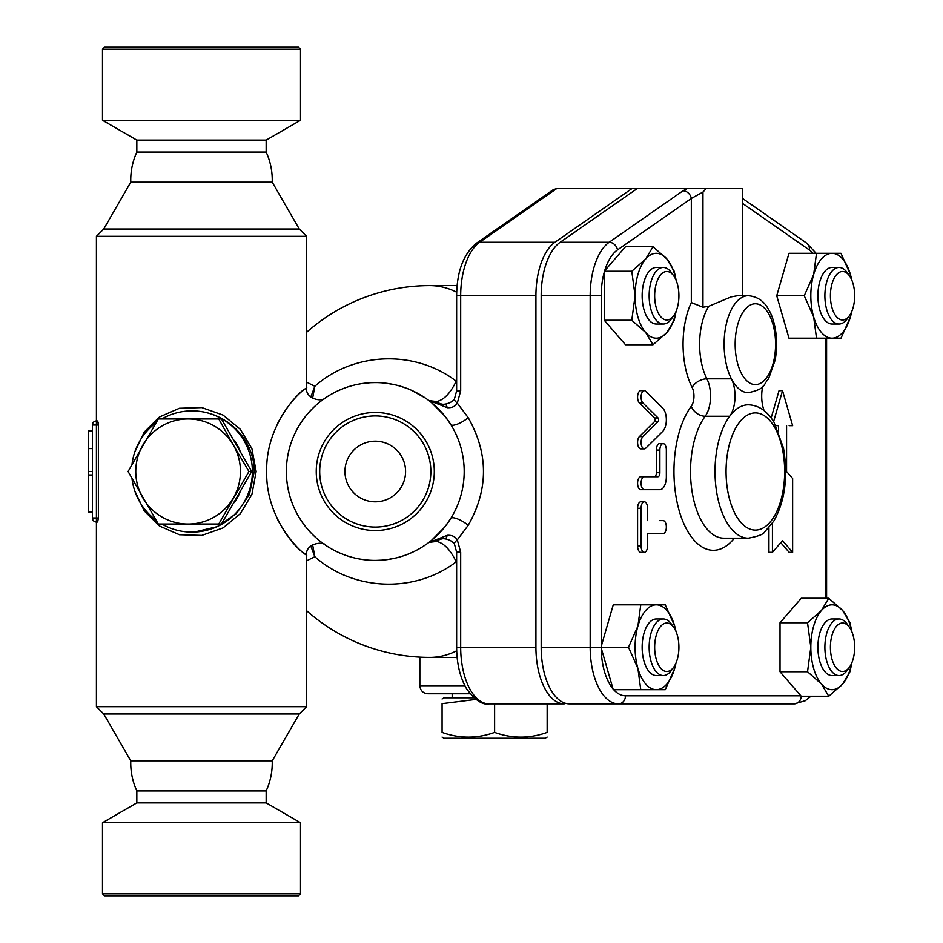 <?xml version="1.0" encoding="UTF-8"?>
<svg xmlns="http://www.w3.org/2000/svg" width="943" height="943" viewBox="0 0 943 943"><rect width="100%" height="100%" fill="white"/><g stroke="black" fill="none" stroke-linecap="round" stroke-linejoin="round"><path stroke-width="1.41" d="M201.496 47.15L298.495 47.15L300.511 49.166L102.481 49.166L104.496 47.15L201.496 47.15M136.829 152.059L266.162 152.059C270.5 161.63 272.527 171.661 272.221 182.164L130.771 182.164C130.464 171.661 132.492 161.63 136.829 152.059L136.829 140.106L102.481 120.268L300.511 120.268L300.511 49.166M136.829 140.106L266.162 140.106L300.511 120.268M102.481 893.834L104.496 895.85L298.495 895.85L300.511 893.834L300.511 822.732L102.481 822.732L102.481 893.834L300.511 893.834M102.481 822.732L136.829 802.894L266.162 802.894L300.511 822.732M136.829 802.894L136.829 790.941L266.162 790.941L266.162 802.894M266.162 790.941C270.5 781.37 272.527 771.339 272.221 760.836L130.771 760.836C130.464 771.339 132.492 781.37 136.829 790.941M405.584 471.5A30.306 30.306 0 0 1 360.12 497.751A30.306 30.306 0 0 1 360.12 445.249A30.306 30.306 0 0 1 405.584 471.5M442.078 698.987L444.094 697.82L473.952 697.82M475.932 699.4L442.078 703.678C442.078 697.36 442.078 697.36 442.078 703.678C442.078 697.36 442.078 697.36 442.078 703.678L442.078 732.381C459.595 738.699 477.099 738.699 494.615 732.381C512.132 738.699 529.648 738.699 547.152 732.381C547.152 738.699 547.152 738.699 547.152 732.381C547.152 738.699 547.152 738.699 547.152 732.381L547.152 703.879M442.078 732.381C442.078 738.699 442.078 738.699 442.078 732.381C442.078 738.699 442.078 738.699 442.078 732.381M547.152 737.072L545.137 738.239L444.094 738.239L442.078 737.072M494.615 703.879L494.615 732.381M427.933 693.777L470.062 693.777L427.933 693.777C423.018 693.305 420.33 690.606 419.847 685.691L464.852 685.691M218.741 524.037L158.306 524.037L128.083 471.5L158.306 418.963L188.117 418.963A52.537 52.336 -90 0 0 142.782 497.774A52.537 52.336 -90 0 0 233.44 497.774A52.537 52.336 -90 0 0 233.44 445.226L248.952 471.5L218.741 524.037L221.44 524.037L251.663 471.5L221.44 418.963L218.741 418.963L233.44 445.226A52.537 52.336 -90 0 0 188.117 418.963L218.741 418.963M251.663 471.5L248.952 471.5M239.923 492.588A52.537 52.336 90 0 1 234.159 502.619M234.159 440.381A52.537 52.336 90 0 1 239.923 450.412M673.785 275.945L671.451 272.657A28.29 14.145 90 0 0 663.294 267.458A28.29 14.145 90 0 0 649.149 295.748A28.29 14.145 90 0 0 663.294 324.038A28.29 14.145 90 0 0 671.451 318.852L673.785 315.551A24.247 12.129 -90 0 1 666.795 319.995A24.247 12.129 -90 0 1 655.232 288.405A24.247 12.129 -90 0 1 673.785 275.945A24.247 12.129 -90 0 1 673.785 315.551M663.294 324.038L656.293 324.038A28.29 14.145 -90 0 1 642.148 295.748A28.29 14.145 -90 0 1 656.293 267.458L663.294 267.458M849.537 275.945L847.203 272.657A28.29 14.145 90 0 0 839.034 267.458A28.29 14.145 90 0 0 824.889 295.748A28.29 14.145 90 0 0 839.034 324.038A28.29 14.145 90 0 0 847.203 318.852L849.537 315.551A24.247 12.129 -90 0 1 836.971 317.284A24.247 12.129 -90 0 1 830.418 295.748A24.247 12.129 -90 0 1 836.971 274.213A24.247 12.129 -90 0 1 849.537 275.945A24.247 12.129 -90 0 1 849.537 315.551M839.034 324.038L832.044 324.038A28.29 14.145 -90 0 1 817.899 295.748A28.29 14.145 -90 0 1 832.044 267.458L839.034 267.458M849.537 627.449L847.203 624.148A28.29 14.145 90 0 0 839.034 618.962A28.29 14.145 90 0 0 824.889 647.252A28.29 14.145 90 0 0 839.034 675.542A28.29 14.145 90 0 0 847.203 670.343L849.537 667.055A24.247 12.129 -90 0 1 830.983 654.595A24.247 12.129 -90 0 1 842.535 623.005A24.247 12.129 -90 0 1 849.537 627.449A24.247 12.129 -90 0 1 849.537 667.055M839.034 618.962L832.044 618.962A28.29 14.145 -90 0 0 817.899 647.252A28.29 14.145 -90 0 0 832.044 675.542L839.034 675.542M635.075 295.748L631.786 271.254L645.684 258.995A42.435 21.218 90 0 0 635.075 295.748A42.435 21.218 90 0 0 645.684 332.502L631.786 320.255L635.075 295.748M653.004 246.748L666.901 258.995A42.435 21.218 90 0 0 645.684 258.995L653.004 246.748L625.492 246.748L604.663 270.794A48.553 24.27 -90 0 1 617.5 249.907L691.325 198.443A8.086 6.613 -124.9 0 0 682.991 190.804L609.166 242.268A56.627 28.314 90 0 0 590.177 295.748L590.177 647.252A56.627 28.314 90 0 0 618.49 703.879L794.242 703.879A8.086 7.002 -90 0 0 801.232 696.24L828.756 696.252L821.436 684.005A42.435 21.218 90 0 0 842.653 684.005A42.435 21.218 90 0 0 851.729 663.07M675.978 279.93A42.435 21.218 90 0 0 666.901 258.995L674.221 271.254L676.155 280.342M676.155 311.155L674.221 320.255L666.901 332.502L653.004 344.749L645.684 332.502A42.435 21.218 90 0 0 666.901 332.502A42.435 21.218 90 0 0 675.978 311.567M832.044 253.313L841.003 253.313L850.409 274.531A42.435 21.218 90 0 0 832.044 253.313A42.435 21.218 90 0 0 813.668 274.531L816.508 253.313L832.044 253.313M851.765 311.496L850.409 316.966A42.435 21.218 90 0 0 851.729 311.567M851.729 279.93A42.435 21.218 90 0 0 850.409 274.531L851.765 280M841.003 338.183L832.044 338.183A42.435 21.218 90 0 0 850.409 316.966L841.003 338.183M813.668 316.966L804.261 295.748L813.668 274.531A42.435 21.218 90 0 0 813.668 316.966A42.435 21.218 90 0 0 832.044 338.183L816.508 338.183L813.668 316.966M851.906 662.658L849.973 671.746L842.653 684.005L828.756 696.252M851.729 631.433A42.435 21.218 90 0 0 842.653 610.498L849.973 622.745L851.906 631.845M807.538 671.746L810.827 647.252A42.435 21.218 90 0 0 821.436 684.005L807.538 671.746L780.026 671.746L780.026 622.745L801.244 598.251L828.756 598.251L842.653 610.498A42.435 21.218 90 0 0 821.436 610.498L828.756 598.251M807.538 622.745L821.436 610.498A42.435 21.218 90 0 0 810.827 647.252L807.538 622.745L780.026 622.745M631.786 320.255L604.274 320.255L625.492 344.749L653.004 344.749M604.274 320.255L604.274 271.254L631.786 271.254M816.508 338.183L788.985 338.183L776.737 295.748L804.261 295.748M776.737 295.748L788.985 253.313L816.508 253.313M801.244 696.252L780.026 671.746M678.913 647.252A24.247 12.129 -90 0 1 673.785 667.055A24.247 12.129 -90 0 1 657.742 663.4A24.247 12.129 -90 0 1 657.742 631.103A24.247 12.129 -90 0 1 673.785 627.449A24.247 12.129 -90 0 1 678.913 647.252M673.785 627.449L671.451 624.148A28.29 14.145 90 0 0 663.294 618.962A28.29 14.145 90 0 0 649.149 647.252A28.29 14.145 90 0 0 663.294 675.542A28.29 14.145 90 0 0 671.451 670.343L673.785 667.055M663.294 675.542L656.293 675.542A28.29 14.145 -90 0 1 642.148 647.252A28.29 14.145 -90 0 1 656.293 618.962L663.294 618.962M656.293 689.687L640.757 689.687L637.916 668.469A42.435 21.218 90 0 0 656.293 689.687A42.435 21.218 90 0 0 674.669 668.469L665.263 689.687L656.293 689.687M628.51 647.252L637.916 626.034A42.435 21.218 90 0 0 637.916 668.469L628.51 647.252L600.986 647.252L601.21 646.474L613.245 604.817L656.293 604.817A42.435 21.218 90 0 0 637.916 626.034L640.757 604.817M675.978 631.433A42.435 21.218 90 0 0 674.669 626.034L676.013 631.504M676.013 663L674.669 668.469A42.435 21.218 90 0 0 675.978 663.07M665.263 604.817L674.669 626.034A42.435 21.218 90 0 0 656.293 604.817L665.263 604.817M613.009 688.897A48.553 24.27 -90 0 1 601.221 648.041L613.245 689.687L640.757 689.687M601.221 648.041L600.986 647.252L541.176 647.252A56.627 28.314 90 0 0 569.489 703.879L618.49 703.879A8.086 7.002 90 0 0 625.492 695.804A48.553 24.27 -90 0 1 613.693 689.687M644.317 448.868L640.816 448.868A6.471 3.23 -90 0 1 637.668 443.87A6.471 3.23 -90 0 1 639.389 436.609L654.548 421.58A2.016 1.014 90 0 0 655.114 419.765A2.016 1.014 90 0 0 654.548 417.961L639.389 402.932A6.471 3.23 -90 0 1 637.668 395.659A6.471 3.23 -90 0 1 640.816 390.673L644.317 390.673A6.471 3.23 90 0 0 641.169 395.659A6.471 3.23 90 0 0 642.89 402.932L658.049 417.961A2.016 1.014 -90 0 1 658.615 419.765A2.016 1.014 -90 0 1 658.049 421.58L642.89 436.609A6.471 3.23 90 0 0 641.169 443.87A6.471 3.23 90 0 0 644.317 448.868A6.471 3.23 90 0 0 645.755 448.196L662.752 431.364A12.931 6.471 90 0 0 666.347 419.765A12.931 6.471 90 0 0 662.752 408.178L645.755 391.345A6.471 3.23 90 0 0 644.317 390.673M644.317 552.327L640.816 552.327A6.471 3.23 -90 0 1 637.586 545.867L637.586 508.277A6.471 3.23 -90 0 1 640.816 501.806L644.317 501.806A6.471 3.23 90 0 0 641.087 508.277L641.087 545.867A6.471 3.23 90 0 0 644.317 552.327A6.471 3.23 90 0 0 647.558 545.867L647.558 533.538L663.118 533.538A6.471 3.23 90 0 0 666.347 527.066A6.471 3.23 90 0 0 663.118 520.607L659.617 520.607M659.617 533.538L647.558 533.538M656.375 489.688L640.816 489.688A6.471 3.23 -90 0 1 637.586 483.217A6.471 3.23 -90 0 1 640.816 476.757L654.359 476.757A4.043 2.016 90 0 0 656.375 472.714L656.375 450.082A6.471 3.23 -90 0 1 659.617 443.611L663.118 443.611A6.471 3.23 90 0 0 659.876 450.082L659.876 472.714A4.043 2.016 -90 0 1 657.86 476.757L644.317 476.757A6.471 3.23 90 0 0 641.087 483.217A6.471 3.23 90 0 0 644.317 489.688L659.876 489.688A12.931 6.471 90 0 0 666.347 476.757L666.347 450.082A6.471 3.23 90 0 0 663.118 443.611M772.435 523.212L772.435 552.327L782.537 540.657L792.639 552.327L789.138 552.327L780.792 542.685M772.435 552.327L768.934 552.327L768.934 527.762M771.15 417.985L779.036 390.673L782.537 390.673L773.614 421.592M789.138 425.67L792.639 425.67L782.537 390.673M748.365 538.182L723.87 538.182A66.682 33.347 -90 0 1 691.985 491.02A66.682 33.347 -90 0 1 705.199 416.252L729.693 416.252A66.682 33.347 90 0 0 716.48 491.02A66.682 33.347 90 0 0 748.365 538.182C758.113 536.355 763.524 534.292 764.584 531.993L773.767 521.137C785.048 501.063 788.277 476.686 783.468 448.008L773.955 422.158C767.072 410.924 758.549 405.136 748.365 404.818A66.682 33.347 90 0 0 729.693 416.252A24.247 12.129 90 0 0 731.391 378.838A48.494 24.247 90 0 0 748.365 392.689C766.635 388.716 762.71 384.815 768.533 378.897L775.217 359.92C779.154 336.345 773.673 317.237 768.415 309.292C764.066 301.1 757.382 296.573 748.365 295.701L737.638 295.701L731.131 296.892L708.747 306.286L702.959 307.229L691.325 302.585L691.325 198.443L702.959 192.042L706.118 188.6L687.034 188.6L682.991 190.804M488.993 703.879A56.627 28.314 -90 0 1 460.679 647.252L456.636 647.252C456.73 663.542 460.019 677.369 466.526 688.708C475.083 700.201 482.568 705.258 488.993 703.879L564.244 703.879A56.627 28.314 -90 0 1 535.919 647.252L535.919 295.748A56.627 28.314 -90 0 1 554.92 242.268L631.904 188.6L637.162 188.6L560.166 242.268A56.627 28.314 90 0 0 541.176 295.748L541.176 647.252M637.162 188.6L687.034 188.6M742.742 295.701L742.742 188.6L706.118 188.6M792.639 552.327L792.639 478.502L786.58 471.5L786.58 425.67M775.912 425.67L778.494 425.67L778.494 431.269M640.816 489.688L644.317 489.688M640.816 476.757L644.317 476.757M647.558 520.607L647.558 508.277A6.471 3.23 90 0 0 644.317 501.806M762.71 386.465A24.247 12.129 90 0 0 764.089 410.618M456.636 380.029A154.758 77.373 90 0 0 456.212 381.184C414.531 349.264 353.26 352.045 314.832 386.3L306.569 382.127M306.569 332.337A185.901 185.901 0 0 1 429.831 285.599A185.901 101.596 90 0 1 456.695 292.212M306.569 560.873L314.832 556.7C353.33 591.013 414.602 593.689 456.212 561.816A154.758 77.373 90 0 0 456.636 562.971M456.695 650.788A185.901 101.596 90 0 1 429.831 657.401L457.131 657.401M92.379 511.919L88.336 511.919L88.336 431.081L92.379 431.081M92.379 471.5L88.336 471.5M92.379 475.001L88.336 475.001M92.379 448.585L88.336 448.585M92.379 425.022L92.379 517.978L96.422 517.978L96.422 425.022L92.379 425.022A4.043 4.043 0 0 1 96.422 420.979A4.043 4.043 0 0 0 92.379 425.022A4.043 4.043 0 0 1 96.422 420.979A4.043 4.043 0 0 0 92.379 425.022M96.422 522.021A4.043 4.043 0 0 1 92.379 517.978A4.043 4.043 0 0 0 96.422 522.021L97.671 522.021L98.378 517.978L96.422 517.978L96.422 706.684L306.569 706.684L306.569 555.203C305.143 543.074 324.015 541.129 325.406 545.101L322.589 543.109M98.155 422.181L98.378 425.022L97.671 420.979L96.422 420.979L96.422 425.022L98.378 425.022L98.378 517.978M299.898 424.35L300.569 423.289M312.616 398.276L314.832 386.3L310.801 396.991M299.898 518.65L298.353 516.092M310.801 546.009L314.832 556.7L312.616 544.724M303.74 418.692L304.719 417.395M307.666 413.765L309.068 412.15M318.758 402.861L319.547 402.225M324.581 398.453L325.229 398.017M325.347 397.934L326.443 397.192M331.476 394.127L336.498 391.486M339.056 390.308L344.973 387.915M353.519 385.298L354.32 385.098M363.479 383.377L369.939 382.752M371.719 382.658L375.903 382.587M386.159 383.259L393.243 384.426M400.091 386.123L406.362 388.198M411.596 390.343L425.305 397.993M430.751 402.013L435.418 406.02M446.852 418.751L450.778 424.539A12.931 3.772 148.1 0 0 468.223 417.714L457.296 403.121L460.679 390.838L460.679 295.748L456.636 295.748L456.636 390.838L460.679 390.838M456.636 381.326A12.129 6.13 -160.2 0 1 456.212 381.184C450.506 393.031 444.035 399.82 436.786 401.553L429.619 400.716L444.86 416.111L450.778 424.539M272.221 182.164L299.273 229.019L306.569 236.316L96.422 236.316L96.422 420.979M302.408 391.133L303.422 390.272M306.345 387.974L306.569 236.316M277.961 422.759C294.876 391.204 312.604 384.72 305.002 388.999C299.084 391.545 265.443 425.364 266.716 471.488C265.443 513.959 294.782 547.647 303.34 552.657C314.538 559.399 296.55 554.036 277.961 520.241M134.755 490.843L144.22 510.894L159.461 526.017L179.418 534.728L201.826 535.412L223.102 527.88L240.324 513.687L251.922 494.309L256.154 471.5L251.911 448.668L240.335 429.324L223.09 415.109L201.826 407.588L179.429 408.272L159.461 416.983L144.244 432.083L134.755 452.145M298.589 516.481L299.803 518.485M300.004 518.815L300.994 520.359M305.167 526.182L306.133 527.396M307.524 529.07L309.198 530.992M313.901 535.824L314.938 536.803M324.698 544.63L325.288 545.03M321.221 542.095L319.571 540.799M317.579 539.148L313.842 535.777M309.21 531.003L305.732 526.901M301.241 520.725L298.518 516.363M296.043 511.825L294.133 507.841M292.448 503.81L290.739 499.036M289.159 493.602L288.322 490.054M287.674 486.694L286.896 481.166M286.377 472.726L286.483 467.033M287.049 460.479L287.556 456.978M288.31 453.005L289.136 449.469M291.198 442.573L292.436 439.202M293.792 435.937L295.961 431.316M299.19 425.493L302.29 420.731M305.108 416.9L306.852 414.72M309.422 411.773L312.781 408.26M315.822 405.396L318.133 403.392M319.359 402.378L320.537 401.447M321.858 400.421L323.543 399.195M324.298 398.653L325.123 398.087M325.288 397.97L325.441 397.863C322.27 402.39 305.119 398.96 306.569 387.797M323.084 399.526L322.4 400.021M301.123 422.452L299.049 425.741M464.192 471.5A88.913 88.913 0 0 0 330.816 394.504A88.913 88.913 0 0 0 330.816 548.496A88.913 88.913 0 0 0 464.192 471.5M443.516 528.493L439.497 532.995M438.236 534.28L432.613 539.455M426.224 544.37L421.108 547.694M413.812 551.631L409.25 553.671M403.604 555.781L399.054 557.172M395.871 557.997L387.443 559.576M382.221 560.142L375.797 560.413M367.216 560.048L360.037 559.093M353.095 557.596L348.167 556.181M346.081 555.486L340.376 553.27M315.775 537.569L314.184 536.096M447.23 535.318L429.619 542.284L442.715 538.63L445.143 538.842A8.086 1.721 -81 0 0 445.19 538.854A8.086 1.721 -81 0 0 447.23 535.318C451.933 535.035 455.28 536.555 457.296 539.879A8.086 2.357 148.2 0 0 454.467 544.135L456.636 552.162L456.636 647.252M535.919 295.748L460.679 295.748A56.627 28.314 -90 0 1 479.669 242.268A8.086 6.613 -124.9 0 0 476.38 243.27L553.282 189.661L556.653 188.6L631.904 188.6M535.919 647.252L460.679 647.252L460.679 552.162L456.636 552.162M442.715 404.37L445.19 404.146C449.905 403.109 452.994 401.353 454.467 398.865L454.467 398.865A8.086 2.357 31.8 0 0 457.296 403.121C455.28 406.445 451.921 407.965 447.23 407.682A8.086 1.721 -99 0 0 445.19 404.146A8.086 1.721 -99 0 0 445.143 404.158L442.715 404.37L429.619 400.716L447.23 407.682M460.679 552.162L457.296 539.879L468.223 525.286A12.931 3.772 31.9 0 0 450.778 518.461L444.86 526.889L429.619 542.284L436.786 541.447C444.035 543.192 450.518 549.981 456.212 561.816A12.129 6.13 -19.8 0 1 456.636 561.674M192.042 532.123L191.983 532.123A60.623 60.387 -90 0 0 252.382 471.5A60.623 60.387 -90 0 0 191.983 410.877C225.224 410.818 254.339 438.283 254.233 471.5L249.447 494.427L236.516 513.428L217.456 526.607L194.47 532.064M161.854 418.963A60.623 60.387 -90 0 1 191.983 410.877L187.574 411.042M155.96 422.841A60.623 60.387 -90 0 0 132.02 464.345M132.02 478.655A60.623 60.387 -90 0 0 155.96 520.159M161.854 524.037A60.623 60.387 -90 0 0 191.983 532.123M299.273 229.019L103.718 229.019L96.422 236.316M272.221 760.836L299.273 713.981L103.718 713.981L96.422 706.684M434.31 471.5A59.032 59.032 0 0 0 345.763 420.378A59.032 59.032 0 0 0 345.763 522.622A59.032 59.032 0 0 0 434.31 471.5M430.845 471.5A55.566 55.566 0 0 0 347.495 423.372A55.566 55.566 0 0 0 347.495 519.628A55.566 55.566 0 0 0 430.845 471.5M601.21 646.474L601.21 295.748A48.553 24.27 -90 0 1 604.274 272.162M800.855 695.804L625.492 695.804M825.514 338.183L825.514 598.251M742.742 203.547L809.235 249.907A48.553 24.27 -90 0 1 813.031 253.313M691.325 302.585A60.623 30.306 90 0 0 692.15 387.49A12.129 6.059 -90 0 1 691.302 406.197A78.811 39.406 90 0 0 680.363 514.572A78.811 39.406 90 0 0 734.361 538.182M601.21 295.748L541.176 295.748M742.742 198.572L806.854 243.27A8.086 6.613 124.9 0 1 809.235 249.907M617.5 249.907A8.086 6.613 -124.9 0 0 609.166 242.268L560.166 242.268M702.959 307.229L702.959 192.042M656.375 472.714L659.876 472.714M656.375 450.082L659.876 450.082M637.586 545.867L641.087 545.867M637.586 508.277L641.087 508.277M639.389 402.932L642.89 402.932M654.548 417.961L658.049 417.961M654.548 421.58L658.049 421.58M639.389 436.609L642.89 436.609M775.57 344.195A40.419 20.204 -90 0 1 763.193 381.455A40.419 20.204 -90 0 1 741.222 373.063A40.419 20.204 -90 0 1 747.54 306.935A40.419 20.204 -90 0 1 775.57 344.195M748.365 295.701A48.494 24.247 90 0 0 725.91 325.865A48.494 24.247 90 0 0 731.391 378.838L706.896 378.838A12.129 7.497 -27 0 0 692.15 387.49M784.67 471.5A58.596 29.304 -90 0 1 741.622 523.247A58.596 29.304 -90 0 1 738.958 422.947A58.596 29.304 -90 0 1 769.111 419.753A58.596 29.304 -90 0 1 784.67 471.5M708.747 306.286A48.494 24.247 -90 0 0 706.896 378.838A24.247 12.129 90 0 1 705.199 416.252A12.129 8.699 36.5 0 1 691.302 406.197M554.92 242.268L479.669 242.268L556.653 188.6M468.223 525.286C488.545 489.429 488.545 453.571 468.223 417.714M436.786 401.553A12.129 10.479 -96.6 0 0 444.188 404.276M444.188 538.724A12.129 10.479 -83.4 0 0 436.786 541.447M102.481 120.268L102.481 49.166M266.162 152.059L266.162 140.106M452.18 693.777L452.18 697.82M810.945 696.252L805.287 700.732L794.242 703.879M826.598 338.183L826.598 598.251M806.854 243.27L816.108 253.313M306.569 610.663A185.901 185.901 0 0 0 429.831 657.401M419.847 657.141L419.847 685.691M454.467 544.135C452.758 541.553 449.67 539.785 445.19 538.854L443.033 538.642M476.38 243.27C463.449 254.056 456.86 271.549 456.636 295.748M454.467 398.865L456.636 390.838M429.831 285.599L457.131 285.599M130.771 182.164L103.718 229.019M299.273 713.981L306.569 706.684M130.771 760.836L103.718 713.981"/></g></svg>
